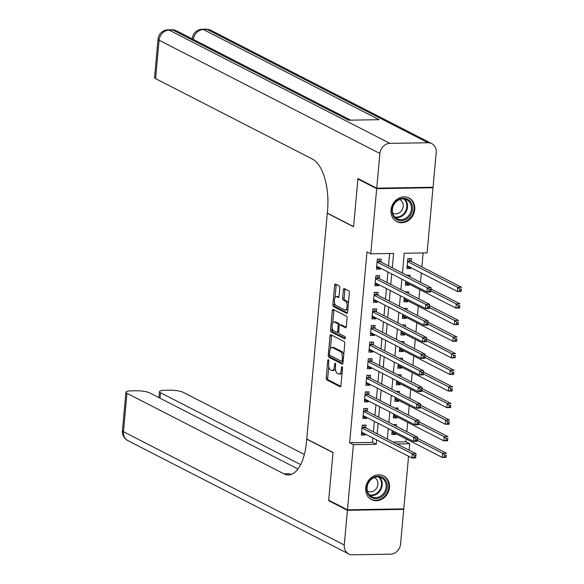 <?xml version="1.0" encoding="UTF-8"?>
<svg xmlns="http://www.w3.org/2000/svg" width="584" height="584" viewBox="0 0 584 584"><rect width="100%" height="100%" fill="white"/><g stroke="black" fill="none" stroke-linecap="round" stroke-linejoin="round"><path stroke-width="0.88" d="M328.398 359.759A1.168 0.526 -91 0 0 328.274 359.722A1.168 0.526 -91 0 0 327.777 360.627L326.201 377.936A1.672 0.752 -91 0 0 326.792 379.943L340.056 386.754A1.672 0.752 -91 0 0 340.231 386.798A1.672 0.752 -91 0 0 340.947 385.506L342.516 368.197A1.168 0.526 -91 0 0 342.107 366.788A1.168 0.526 -91 0 0 341.983 366.759A1.168 0.526 -91 0 0 341.487 367.664L341.282 369.906A5.351 2.402 -91 0 1 339.012 374.045A5.351 2.402 -91 0 1 338.45 373.906L337.348 373.344A5.351 2.402 -91 0 1 335.457 366.92L335.661 364.679A1.168 0.526 -91 0 0 335.252 363.27A1.168 0.526 -91 0 0 335.128 363.241A1.168 0.526 -91 0 0 334.632 364.146L334.428 366.387A5.351 2.402 -91 0 1 332.157 370.526A5.351 2.402 -91 0 1 331.595 370.387L330.486 369.825A5.351 2.402 -91 0 1 328.602 363.401L328.807 361.16A1.168 0.526 -91 0 0 328.398 359.759M414.757 209.576A13.293 11.549 -62.8 0 1 396.813 221.599A13.293 11.549 -62.8 0 1 391.01 209.977A13.293 11.549 -62.8 0 1 408.953 197.954A13.293 11.549 -62.8 0 1 414.757 209.576M389.455 487.567A13.293 11.549 -62.8 0 1 371.519 499.59A13.293 11.549 -62.8 0 1 365.715 487.961A13.293 11.549 -62.8 0 1 383.651 475.938A13.293 11.549 -62.8 0 1 389.455 487.567M339.822 287.992A1.672 0.752 -91 0 0 339.238 285.985L335.515 284.079A1.672 0.752 -91 0 0 335.34 284.036A1.672 0.752 -91 0 0 334.632 285.328L332.88 304.549A1.672 0.752 -91 0 0 333.471 306.556L346.735 313.367A1.672 0.752 -91 0 0 346.911 313.411A1.672 0.752 -91 0 0 347.626 312.111L349.371 292.891A1.672 0.752 -91 0 0 348.787 290.883L344.29 288.576A1.672 0.752 -91 0 0 344.107 288.532A1.672 0.752 -91 0 0 343.399 289.832L342.655 298.052A1.672 0.752 -91 0 0 343.239 300.059L345.472 301.205A4.475 2.007 -91 0 1 347.078 306.06A4.475 2.007 -91 0 1 345.151 310.038A4.475 2.007 -91 0 1 344.677 309.921L335.946 305.439A4.475 2.007 -91 0 1 334.333 300.592A4.475 2.007 -91 0 1 336.267 296.606A4.475 2.007 -91 0 1 336.734 296.723L338.194 297.475A1.672 0.752 -91 0 0 338.37 297.519A1.672 0.752 -91 0 0 339.078 296.219L339.822 287.992M408.566 456.272L403.778 508.868L347.465 509.81L328.69 500.181L333.033 452.461L306.746 438.978L327.288 213.269L353.568 226.753L357.912 179.04L376.687 188.668L433.007 187.734L427.079 252.872L404.245 253.252L402.442 273.064M347.465 509.81L353.393 444.672L376.22 444.285L376.622 439.883M392.28 267.844L393.594 253.434L370.76 253.814L367.007 251.887L349.633 442.745L353.393 444.672M370.76 253.814L376.687 188.668M330.902 334.741A1.672 0.752 -91 0 0 330.726 334.698A1.672 0.752 -91 0 0 330.018 335.99L328.266 355.211A1.672 0.752 -91 0 0 328.858 357.218L342.129 364.029A1.672 0.752 -91 0 0 342.304 364.073A1.672 0.752 -91 0 0 343.012 362.781L344.764 343.553A1.672 0.752 -91 0 0 344.173 341.545L330.902 334.741M330.573 329.88L332.325 310.659A1.672 0.752 -91 0 1 333.033 309.367A1.672 0.752 -91 0 1 333.208 309.411L346.48 316.214A1.672 0.752 -91 0 1 347.064 318.222L346.319 326.449A1.672 0.752 -91 0 1 345.611 327.741A1.672 0.752 -91 0 1 345.436 327.704L340.049 324.938A1.672 0.752 -91 0 0 339.873 324.894A1.672 0.752 -91 0 0 339.165 326.193L338.669 331.646A1.672 0.752 -91 0 0 339.26 333.654L344.859 336.53A1.168 0.526 -91 0 1 345.283 337.8A1.168 0.526 -91 0 1 344.779 338.844A1.168 0.526 -91 0 1 344.655 338.808L331.164 331.887A1.672 0.752 -91 0 1 330.573 329.88L332.099 329.858L332.245 328.201M410.793 267.574L410.698 268.552L407.07 266.691M411.34 261.501L411.603 258.595L407.8 258.661L406.895 268.618L410.698 268.552M409.282 284.174L409.187 285.153L405.559 283.291M409.939 276.911L410.099 275.195L406.712 275.254M407.771 300.767L407.683 301.745L404.048 299.884M408.428 293.504L408.588 291.788L405.201 291.847M406.26 317.368L406.172 318.346L402.537 316.484M406.917 310.104L407.077 308.388L403.69 308.44M404.749 333.96L404.661 334.939L401.026 333.077M405.413 326.697L405.566 324.981L402.179 325.04M403.237 350.561L403.15 351.539L399.522 349.677M403.902 343.297L404.055 341.582L400.668 341.633M401.726 367.154L401.639 368.132L398.011 366.27M402.391 359.89L402.544 358.174L399.157 358.233M400.215 383.754L400.128 384.732L396.499 382.87M400.879 376.483L401.033 374.775L397.646 374.826M398.704 400.347L398.616 401.325L394.988 399.463M399.368 393.083L399.522 391.368L396.134 391.426M397.193 416.947L397.105 417.925L393.477 416.064M397.857 409.676L398.011 407.968L394.623 408.019M365.796 427.977L366.058 425.072L362.255 425.13L361.35 435.087L365.153 435.029L365.241 434.051M367.307 411.377L367.57 408.471L363.766 408.537L362.861 418.494L366.664 418.429L366.752 417.451M368.818 394.784L369.081 391.879L365.277 391.937L364.372 401.901L368.175 401.836L368.263 400.858M370.329 378.184L370.592 375.278L366.788 375.344L365.883 385.301L369.687 385.236L369.774 384.257M371.84 361.591L372.103 358.685L368.3 358.744L367.394 368.708L371.198 368.643L371.285 367.664M373.351 344.991L373.614 342.085L369.811 342.151L368.906 352.108L372.709 352.043L372.796 351.064M374.862 328.398L375.125 325.492L371.322 325.558L370.409 335.515L374.22 335.45L374.308 334.471M376.373 311.798L376.636 308.892L372.833 308.958L371.92 318.915L375.731 318.849L375.819 317.871M377.877 295.205L378.147 292.299L374.337 292.365L373.431 302.322L377.242 302.257L377.33 301.278M379.388 278.604L379.658 275.699L375.848 275.765L374.943 285.722L378.746 285.664L378.841 284.678M349.633 442.745L372.468 442.365L372.869 437.956M373.417 431.883L374.38 421.363M374.928 415.29L375.892 404.763M376.439 398.689L377.395 388.17M377.95 382.097L378.906 371.577M379.461 365.496L380.418 354.977M380.972 348.904L381.929 338.384M382.484 332.303L383.44 321.784M383.995 315.71L384.951 305.191M385.506 299.11L386.462 288.591M387.017 282.517L387.973 271.998M388.521 265.924L389.652 253.5M380.899 262.012L381.162 259.106L377.359 259.172L376.454 269.129L380.257 269.063L380.352 268.085M393.171 442.015L405.953 441.803L406.216 438.942M406.873 431.678L407.72 422.341M408.384 415.078L409.231 405.749M409.895 398.485L410.742 389.148M411.406 381.885L412.253 372.555M412.917 365.292L413.764 355.963M414.428 348.692L415.275 339.362M415.939 332.099L416.786 322.769M417.443 315.499L418.297 306.169M418.954 298.906L419.808 289.576M420.465 282.306L421.319 272.976M421.867 266.903L423.137 252.938M392.163 430.488L391.791 434.584L395.594 434.518L395.689 433.54M396.346 426.276L396.499 424.561L393.112 424.619M397.105 417.925L393.302 417.983L393.674 413.895M398.616 401.325L394.813 401.391L395.185 397.295M400.128 384.732L396.324 384.79L396.697 380.702M401.639 368.132L397.835 368.197L398.208 364.102M403.15 351.539L399.346 351.597L399.719 347.509M404.661 334.939L400.85 335.004L401.23 330.909M406.172 318.346L402.361 318.411L402.734 314.316M407.683 301.745L403.873 301.811L404.245 297.716M409.187 285.153L405.384 285.218L405.756 281.123M432.065 187.252L433.007 187.734M357.912 179.04L358.897 179.025M405.953 441.803L409.705 443.731L409.121 450.198M396.923 443.942L409.705 443.731M401.887 279.137L400.931 289.657M400.383 295.73L399.419 306.257M398.872 312.331L397.908 322.85M397.361 328.923L396.405 339.45M395.85 345.524L394.894 356.043M394.339 362.116L393.382 372.643M392.828 378.717L391.871 389.236M391.316 395.31L390.36 405.836M389.805 411.91L388.849 422.429M388.294 428.503L387.338 439.022M377.176 433.81L378.133 423.291M378.688 417.217L379.644 406.69M380.199 400.617L381.155 390.097M381.71 384.024L382.666 373.497M383.214 367.424L384.177 356.904M384.725 350.831L385.688 340.311M386.236 334.231L387.192 323.711M387.747 317.638L388.703 307.118M389.258 301.037L390.214 290.518M390.769 284.444L391.725 273.925M372.468 442.365L376.22 444.285M395.594 434.518L391.966 432.656M365.153 435.029L361.525 433.167M366.664 418.429L363.036 416.567M368.175 401.836L364.547 399.974M369.687 385.236L366.058 383.374M371.198 368.643L367.57 366.781M372.709 352.043L369.081 350.181M374.22 335.45L370.584 333.588M375.731 318.849L372.096 316.988M377.242 302.257L373.607 300.395M378.746 285.664L375.118 283.795M380.257 269.063L376.629 267.202M332.157 370.526L333.683 370.504A5.351 2.402 -91 0 0 335.435 368.708M339.012 374.045L340.538 374.023A5.351 2.402 -91 0 0 342.114 372.636M328.755 366.584L327.726 377.914A1.672 0.752 -91 0 0 328.31 379.921L340.757 386.301M329.785 355.291A1.672 0.752 -91 0 0 330.376 357.196L342.823 363.577M331.727 335.165A1.672 0.752 -91 0 0 331.537 335.968L330.369 348.838M329.464 353.955A1.168 0.526 -91 0 0 329.88 355.357L341.523 361.335A1.168 0.526 -91 0 0 341.647 361.365A1.168 0.526 -91 0 0 342.144 360.459L342.355 358.094A5.351 2.402 -91 0 0 340.472 351.67L332.515 347.589A5.351 2.402 -91 0 0 331.946 347.451A5.351 2.402 -91 0 0 329.675 351.59L329.464 353.955M341.771 361.328L343.049 361.306A1.168 0.526 -91 0 0 343.144 361.335L341.647 361.365M343.728 354.882A5.351 2.402 -91 0 0 341.998 351.648L340.472 351.67M331.946 347.451L333.471 347.422A5.351 2.402 -91 0 1 334.033 347.56L341.998 351.648M332.719 323.04L333.844 310.637L332.325 310.659M334.033 309.834A1.672 0.752 -91 0 0 333.844 310.637M346.129 327.252L341.574 324.916A1.672 0.752 -91 0 0 341.399 324.872A1.672 0.752 -91 0 0 341.224 324.923M345.21 338.289L332.683 331.865L331.164 331.887M334.464 322.076A4.475 2.007 -91 0 0 333.997 321.959A4.475 2.007 -91 0 0 332.062 325.938A4.475 2.007 -91 0 0 333.676 330.792L336.749 332.369A1.672 0.752 -91 0 0 336.932 332.413A1.672 0.752 -91 0 0 337.64 331.121L338.136 325.66A1.672 0.752 -91 0 0 337.545 323.653L334.464 322.076L335.99 322.047A4.475 2.007 -91 0 0 335.515 321.937L333.997 321.959M338.275 332.347A1.672 0.752 -91 0 0 338.45 332.391A1.672 0.752 -91 0 0 338.669 332.311M339.654 324.974A1.672 0.752 -91 0 0 339.07 323.631L337.545 323.653M335.99 322.047L339.07 323.631M332.099 329.858A1.672 0.752 -91 0 0 332.683 331.865M336.267 296.606L337.786 296.584A4.475 2.007 -91 0 1 338.26 296.701L338.888 297.022M345.151 310.038L346.67 310.009A4.475 2.007 -91 0 0 347.903 309.024M348.392 303.643A4.475 2.007 -91 0 0 346.991 301.183L345.472 301.205M345.115 289A1.672 0.752 -91 0 0 344.925 289.803L344.173 298.03A1.672 0.752 -91 0 0 344.764 300.037L346.991 301.183M334.544 302.972L334.398 304.527A1.672 0.752 -91 0 0 334.99 306.534L347.436 312.914M336.34 284.503A1.672 0.752 -91 0 0 336.15 285.306L335.034 297.599M392.017 432.116L392.776 432.043M394.266 425.203L393.871 424.604M392.054 431.678L442.3 457.454L442.679 453.308L446.483 453.242L417.443 438.343M446.205 455.009L446.103 457.389L442.3 457.454L446.052 456.666L446.205 455.009L444.679 455.031L444.526 456.688M444.679 455.031L442.679 453.308L417.268 440.27M446.052 456.666L446.103 457.389M362.336 432.554L361.576 432.627M363.43 425.115L364.927 427.4A1.701 0.766 -91 0 0 365.197 427.663L416.042 453.753L415.662 457.9L411.859 457.966L361.613 432.189M414.085 457.199L411.859 457.966L412.231 453.812L416.042 453.753L415.764 455.513L414.239 455.542L414.085 457.199L415.611 457.177L415.764 455.513M361.992 428.036L412.231 453.812L414.239 455.542M415.662 457.9L415.611 457.177M386.389 481.705A11.505 9.994 -62.8 0 1 381.235 497.072A11.505 9.994 -62.8 0 1 367.577 493.21A11.505 9.994 -62.8 0 1 372.731 477.843A11.505 9.994 -62.8 0 1 386.389 481.705M367.898 492.589A10.651 9.249 117.2 0 0 371.745 496.743A10.651 9.249 117.2 0 0 382.987 494.144A10.651 9.249 117.2 0 0 385.316 481.939A10.651 9.249 117.2 0 0 381.469 477.785A10.651 9.249 117.2 0 0 370.227 480.384A10.651 9.249 117.2 0 0 367.898 492.589M367.365 491.034A7.585 6.585 117.2 0 0 367.664 491.195A7.585 6.585 117.2 0 0 375.673 489.356A7.585 6.585 117.2 0 0 377.33 480.661A7.585 6.585 117.2 0 0 374.585 477.705A7.585 6.585 117.2 0 0 374.278 477.559M370.154 498.743A13.206 11.468 117.2 0 0 370.957 499.203A13.206 11.468 117.2 0 0 384.9 495.991A13.206 11.468 117.2 0 0 387.783 480.858A13.206 11.468 117.2 0 0 383.009 475.704A13.206 11.468 117.2 0 0 382.17 475.325M411.691 203.721A11.505 9.994 -62.8 0 1 406.537 219.08A11.505 9.994 -62.8 0 1 392.871 215.219A11.505 9.994 -62.8 0 1 398.025 199.852A11.505 9.994 -62.8 0 1 411.691 203.721M393.2 214.598A10.651 9.249 117.2 0 0 397.047 218.752A10.651 9.249 117.2 0 0 408.289 216.16A10.651 9.249 117.2 0 0 410.618 203.955A10.651 9.249 117.2 0 0 406.771 199.801A10.651 9.249 117.2 0 0 395.521 202.392A10.651 9.249 117.2 0 0 393.2 214.598M392.66 213.043A7.585 6.585 117.2 0 0 392.966 213.211A7.585 6.585 117.2 0 0 400.967 211.364A7.585 6.585 117.2 0 0 402.624 202.67A7.585 6.585 117.2 0 0 399.887 199.713A7.585 6.585 117.2 0 0 399.573 199.567M395.448 220.759A13.206 11.468 117.2 0 0 396.251 221.219A13.206 11.468 117.2 0 0 410.194 218.007A13.206 11.468 117.2 0 0 413.085 202.867A13.206 11.468 117.2 0 0 408.311 197.721A13.206 11.468 117.2 0 0 407.471 197.334M347.414 510.306L328.639 500.678L333.011 452.629L306.731 439.146L306.476 441.964A42.596 19.141 89 0 1 288.408 474.923A42.596 19.141 89 0 1 283.919 473.821L126.962 393.295L123.465 431.715L344.261 544.996L347.414 510.306L403.734 509.365L402.792 508.883M328.639 500.678L329.624 500.663M300.621 464.609L160.52 392.74A10.227 2.132 5.2 0 1 159.476 391.66A10.227 2.132 5.2 0 1 165.148 390.273L169.637 390.2A10.227 2.132 5.2 0 1 183.274 392.36L304.344 454.469M344.261 544.996A10.227 8.884 117.2 0 0 348.728 553.939A10.227 8.884 117.2 0 0 352.488 554.8L390.535 554.165A10.227 8.884 117.2 0 0 400.58 544.054L403.734 509.365M297.95 468.967L149.716 392.915A10.227 2.132 5.2 0 0 136.079 390.762L131.59 390.835A10.227 2.132 5.2 0 0 125.91 392.222A10.227 2.132 5.2 0 0 126.962 393.295M291.139 474.442A42.596 19.141 89 0 1 289.401 473.734L283.919 473.821M376.731 188.172L433.051 187.23L436.204 152.548A10.227 8.884 117.2 0 0 431.744 143.606A10.227 8.884 117.2 0 0 427.977 142.744L389.929 143.379A10.227 8.884 117.2 0 0 379.892 153.49L376.731 188.172L357.956 178.543L353.583 226.585L327.303 213.102L327.558 210.284A42.596 19.141 -91 0 0 312.557 159.155L155.6 78.628A10.227 2.132 -174.8 0 1 154.548 77.555L158.045 39.128A10.227 2.132 5.2 0 0 159.096 40.208L155.6 78.628M379.892 153.49L159.096 40.208A10.227 8.884 -62.8 0 1 169.134 30.098L172.937 30.039L348.677 120.195L379.118 119.683L203.378 29.529L207.181 29.463A10.227 8.884 -62.8 0 1 210.948 30.324L431.744 143.606M393.528 415.523L394.288 415.45M395.769 408.61L395.375 408.012M393.565 415.078L443.811 440.854L444.183 436.708L447.994 436.642L418.954 421.75M447.716 438.409L447.614 440.796L443.811 440.854L447.563 440.066L447.716 438.409L446.191 438.438L446.037 440.095M446.191 438.438L444.183 436.708L418.779 423.67M447.563 440.066L447.614 440.796M395.039 398.923L395.791 398.85M397.281 392.01L396.886 391.411M395.076 398.485L445.322 424.261L445.694 420.115L449.505 420.049L420.465 405.15M449.22 421.816L449.125 424.196L445.322 424.261L449.074 423.473L449.22 421.816L447.702 421.838L447.548 423.502M447.702 421.838L445.694 420.115L420.29 407.077M449.074 423.473L449.125 424.196M396.543 382.33L397.303 382.257M398.792 375.417L398.397 374.819M396.587 381.892L446.826 407.669L447.205 403.515L451.009 403.449L421.976 388.557M450.731 405.216L450.636 407.603L446.826 407.669L450.585 406.88L450.731 405.216L449.213 405.245L449.059 406.902M449.213 405.245L447.205 403.515L421.801 390.477M450.585 406.88L450.636 407.603M398.054 365.73L398.814 365.664M400.303 358.824L399.909 358.218M398.098 365.292L448.337 391.068L448.716 386.922L452.52 386.856L423.48 371.957M452.242 388.623L452.147 391.003L448.337 391.068L452.096 390.28L452.242 388.623L450.724 388.645L450.571 390.309M450.724 388.645L448.716 386.922L423.305 373.884M452.096 390.28L452.147 391.003M363.847 415.961L363.087 416.034M364.934 408.515L366.438 410.808A1.701 0.766 -91 0 0 366.708 411.07L417.553 437.153L417.173 441.3L413.37 441.365L363.124 415.589M415.596 440.606L413.37 441.365L413.742 437.219L417.553 437.153L417.268 438.92L415.75 438.942L415.596 440.606L417.122 440.577L417.268 438.92M363.503 411.443L413.742 437.219L415.75 438.942M417.173 441.3L417.122 440.577M365.35 399.361L364.599 399.434M366.445 391.922L367.949 394.207A1.701 0.766 -91 0 0 368.219 394.47L419.064 420.56L418.684 424.707L414.881 424.772L364.635 398.996M417.107 424.006L414.881 424.772L415.253 420.619L419.064 420.56L418.779 422.32L417.261 422.349L417.107 424.006L418.633 423.984L418.779 422.32M365.015 394.842L415.253 420.619L417.261 422.349M418.684 424.707L418.633 423.984M366.861 382.768L366.102 382.841M367.957 375.322L369.46 377.614A1.701 0.766 -91 0 0 369.73 377.877L420.568 403.96L420.195 408.106L416.385 408.172L366.146 382.396M418.619 407.413L416.385 408.172L416.764 404.026L420.568 403.96L420.29 405.727L418.772 405.749L418.619 407.413L420.144 407.384L420.29 405.727M366.526 378.249L416.764 404.026L418.772 405.749M420.195 408.106L420.144 407.384M368.373 366.168L367.613 366.241M369.468 358.729L370.971 361.014A1.701 0.766 -91 0 0 371.241 361.277L422.079 387.367L421.706 391.514L417.896 391.579L367.657 365.803M420.13 390.813L417.896 391.579L418.275 387.426L422.079 387.367L421.801 389.126L420.283 389.156L420.13 390.813L421.655 390.791L421.801 389.126M368.037 361.649L418.275 387.426L420.283 389.156M421.706 391.514L421.655 390.791M399.565 349.137L400.325 349.064M401.814 342.224L401.42 341.625M399.609 348.699L449.848 374.475L450.227 370.322L454.031 370.263L424.991 355.364M453.753 372.023L453.659 374.41L449.848 374.475L453.6 373.687L453.753 372.023L452.235 372.052L452.082 373.709M452.235 372.052L450.227 370.322L424.816 357.284M453.6 373.687L453.659 374.41M369.884 349.575L369.124 349.648M370.979 342.129L372.483 344.421A1.701 0.766 -91 0 0 372.745 344.684L423.59 370.767L423.217 374.921L419.407 374.979L369.168 349.203M421.641 374.22L419.407 374.979L419.786 370.833L423.59 370.767L423.312 372.534L421.794 372.555L421.641 374.22L423.159 374.191L423.312 372.534M369.541 345.056L419.786 370.833L421.794 372.555M423.217 374.921L423.159 374.191M401.077 332.544L401.836 332.471M403.325 325.631L402.931 325.025M401.12 332.099L451.359 357.875L451.739 353.729L455.542 353.663L426.502 338.764M455.264 355.43L455.162 357.809L451.359 357.875L455.111 357.087L455.264 355.43L453.746 355.452L453.593 357.116M453.746 355.452L451.739 353.729L426.327 340.691M455.111 357.087L455.162 357.809M371.395 332.975L370.636 333.048M372.49 325.536L373.986 327.821A1.701 0.766 -91 0 0 374.256 328.084L425.101 354.174L424.721 358.32L420.918 358.386L370.679 332.61M423.152 357.62L420.918 358.386L421.298 354.233L425.101 354.174L424.824 355.933L423.305 355.963L423.152 357.62L424.67 357.598L424.824 355.933M371.052 328.456L421.298 354.233L423.305 355.963M424.721 358.32L424.67 357.598M402.588 315.944L403.347 315.871M404.836 309.031L404.442 308.432M402.631 315.506L452.87 341.282L453.25 337.129L457.053 337.07L428.014 322.171M456.776 338.829L456.673 341.217L452.87 341.282L456.622 340.494L456.776 338.829L455.25 338.859L455.104 340.516M455.25 338.859L453.25 337.129L427.838 324.098M456.622 340.494L456.673 341.217M372.906 316.382L372.147 316.455M374.001 308.936L375.497 311.228A1.701 0.766 -91 0 0 375.767 311.491L426.612 337.574L426.232 341.728L422.429 341.786L372.19 316.01M424.663 341.027L422.429 341.786L422.809 337.64L426.612 337.574L426.335 339.341L424.809 339.362L424.663 341.027L426.181 340.998L426.335 339.341M372.563 311.863L422.809 337.64L424.809 339.362M426.232 341.728L426.181 340.998M404.099 299.351L404.858 299.278M406.347 292.438L405.953 291.832M404.135 298.906L454.381 324.682L454.761 320.536L458.564 320.47L429.525 305.571M458.287 322.237L458.184 324.616L454.381 324.682L458.133 323.894L458.287 322.237L456.761 322.258L456.615 323.923M456.761 322.258L454.761 320.536L429.349 307.498M458.133 323.894L458.184 324.616M374.417 299.782L373.658 299.855M375.512 292.343L377.009 294.628A1.701 0.766 -91 0 0 377.279 294.898L428.123 320.981L427.744 325.127L423.94 325.193L373.694 299.417M426.174 324.427L423.94 325.193L424.32 321.039L428.123 320.981L427.846 322.74L426.32 322.769L426.174 324.427L427.692 324.405L427.846 322.74M374.074 295.263L424.32 321.039L426.32 322.769M427.744 325.127L427.692 324.405M405.61 282.751L406.369 282.678M407.858 275.838L407.464 275.239M405.646 282.313L455.892 308.089L456.272 303.935L460.075 303.877L431.036 288.978M459.798 305.636L459.696 308.023L455.892 308.089L459.644 307.301L459.798 305.636L458.272 305.666L458.126 307.323M458.272 305.666L456.272 303.935L430.861 290.905M459.644 307.301L459.696 308.023M375.928 283.189L375.169 283.262M377.023 275.743L378.52 278.035A1.701 0.766 -91 0 0 378.79 278.298L429.634 304.381L429.255 308.534L425.451 308.593L375.205 282.817M427.685 307.834L425.451 308.593L425.831 304.447L429.634 304.381L429.357 306.147L427.831 306.177L427.685 307.834L429.204 307.804L429.357 306.147M375.585 278.67L425.831 304.447L427.831 306.177M429.255 308.534L429.204 307.804M407.121 266.158L407.88 266.085M407.157 265.713L457.403 291.489L457.783 287.343L461.586 287.277L410.742 261.194A1.701 0.766 89 0 1 410.472 260.931L408.975 258.639M461.309 289.043L461.207 291.431L457.403 291.489L461.156 290.701L461.309 289.043L459.783 289.065L459.63 290.73M459.783 289.065L457.783 287.343L407.537 261.566M461.156 290.701L461.207 291.431M377.439 266.589L376.68 266.662M378.534 259.15L380.031 261.435A1.701 0.766 -91 0 0 380.301 261.705L431.145 287.788L430.766 291.934L426.962 292L376.716 266.224M429.189 291.233L426.962 292L427.342 287.854L431.145 287.788L430.868 289.554L429.342 289.576L429.189 291.233L430.715 291.212L430.868 289.554M377.096 262.077L427.342 287.854L429.342 289.576M430.766 291.934L430.715 291.212M328.799 360.613L327.777 360.627M342.509 367.65L341.487 367.664M335.654 364.131L334.632 364.146M335.508 366.372L334.428 366.387M342.363 369.884L341.282 369.906M328.31 379.921L326.792 379.943M327.726 377.914L326.201 377.936M330.376 357.196L328.858 357.218M329.704 355.189L328.266 355.211M331.537 335.968L330.018 335.99M343.224 360.438L342.144 360.459M343.443 358.08L342.355 358.094M334.033 347.56L332.515 347.589M341.574 324.916L340.049 324.938M338.72 331.099L337.64 331.121M339.267 325.646L338.136 325.66M338.26 296.701L336.734 296.723M344.764 300.037L343.239 300.059M344.173 298.03L342.655 298.052M344.925 289.803L343.399 289.832M334.99 306.534L333.471 306.556M334.398 304.527L332.88 304.549M336.15 285.306L334.632 285.328M362.043 427.451L364.927 427.4M362.022 427.722L365.197 427.663M379.374 477.055A10.651 9.249 -62.8 0 1 381.403 479.931A10.651 9.249 -62.8 0 1 379.885 491.159A10.651 9.249 -62.8 0 1 369.928 495.466M369.351 494.874A10.3 8.95 117.2 0 0 379.169 490.918A10.3 8.95 117.2 0 0 380.746 479.917A10.3 8.95 117.2 0 0 378.556 476.931M404.675 199.071A10.651 9.249 -62.8 0 1 406.705 201.947A10.651 9.249 -62.8 0 1 405.179 213.175A10.651 9.249 -62.8 0 1 395.229 217.474M394.653 216.883A10.3 8.95 117.2 0 0 404.471 212.926A10.3 8.95 117.2 0 0 406.048 201.925A10.3 8.95 117.2 0 0 403.858 198.947M160.52 392.74L160.023 398.208M123.465 431.715A10.227 2.132 -174.8 0 1 122.414 430.642A10.227 10.227 0 0 0 127.932 440.664A10.227 8.884 -62.8 0 1 123.465 431.715M427.977 142.744L207.181 29.463A10.227 4.592 -91 0 0 206.108 29.2L202.305 29.266A10.227 4.592 89 0 1 203.378 29.529A10.227 8.884 -62.8 0 0 193.362 39.449M350.692 120.165L176.697 30.901A10.227 8.884 -62.8 0 0 172.937 30.039A10.227 4.592 -91 0 0 171.864 29.769L168.053 29.835A10.227 4.592 89 0 1 169.134 30.098L389.929 143.379M202.305 29.266A10.227 10.227 0 0 0 192.289 38.559A10.227 2.132 5.2 0 0 192.435 38.967M363.555 410.851L366.438 410.808M363.533 411.121L366.708 411.07M365.066 394.258L367.949 394.207M365.044 394.529L368.219 394.47M366.577 377.658L369.46 377.614M366.555 377.928L369.73 377.877M368.088 361.065L370.971 361.014M368.066 361.335L371.241 361.277M369.599 344.465L372.483 344.421M369.57 344.735L372.745 344.684M371.11 327.872L373.986 327.821M371.081 328.142L374.256 328.084M372.621 311.272L375.497 311.228M372.592 311.542L375.767 311.491M374.132 294.679L377.009 294.628M374.103 294.949L377.279 294.898M375.636 278.086L378.52 278.035M375.614 278.349L378.79 278.298M410.742 261.194L407.566 261.245M410.472 260.931L407.588 260.975M377.147 261.486L380.031 261.435M377.125 261.756L380.301 261.705M341.399 324.872L339.873 324.894M338.45 332.391L336.932 332.413M383.009 475.704L382.454 475.42M370.957 499.203L370.395 498.918M408.311 197.721L407.749 197.428M396.251 221.219L395.696 220.927M159.476 391.66L158.928 397.646M125.91 392.222L122.414 430.642M127.932 440.664L348.728 553.939M176.697 30.901A10.227 10.227 0 0 0 171.864 29.769M168.053 29.835A10.227 10.227 0 0 0 158.045 39.128M210.948 30.324A10.227 10.227 0 0 0 206.108 29.2"/></g></svg>
